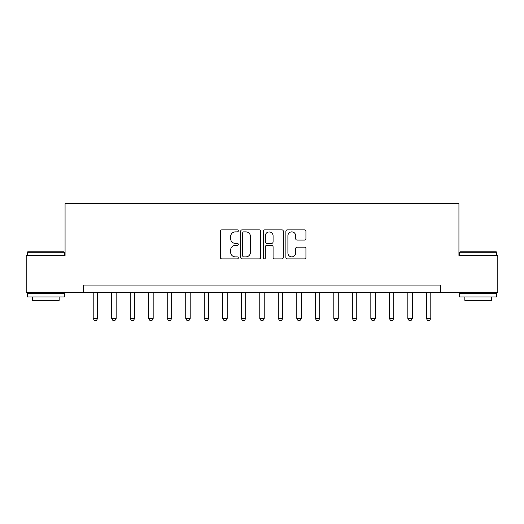 <?xml version="1.0" encoding="UTF-8"?>
<svg xmlns="http://www.w3.org/2000/svg" width="524" height="524" viewBox="0 0 524 524"><rect width="100%" height="100%" fill="white"/><g stroke="black" fill="none" stroke-linecap="round" stroke-linejoin="round"><path stroke-width="0.79" d="M238.309 230.861A1.015 1.015 0 0 0 237.293 229.846L221.849 229.846A1.454 1.454 0 0 0 220.394 231.3L220.394 257.461A1.454 1.454 0 0 0 221.849 258.915L237.293 258.915A1.015 1.015 0 0 0 238.309 257.893A1.015 1.015 0 0 0 237.293 256.878L235.296 256.878A4.651 4.651 0 0 1 230.645 252.227L230.645 250.046A4.651 4.651 0 0 1 235.296 245.396L237.293 245.396A1.015 1.015 0 0 0 238.309 244.381A1.015 1.015 0 0 0 237.293 243.365L235.296 243.365A4.651 4.651 0 0 1 230.645 238.715L230.645 236.534A4.651 4.651 0 0 1 235.296 231.883L237.293 231.883A1.015 1.015 0 0 0 238.309 230.861M304.477 240.09A1.454 1.454 0 0 0 305.931 238.636L305.931 231.3A1.454 1.454 0 0 0 304.477 229.846L287.322 229.846A1.454 1.454 0 0 0 285.875 231.3L285.875 257.461A1.454 1.454 0 0 0 287.322 258.915L304.477 258.915A1.454 1.454 0 0 0 305.931 257.461L305.931 248.592A1.454 1.454 0 0 0 304.477 247.138L297.134 247.138A1.454 1.454 0 0 0 295.68 248.592L295.68 252.994A3.891 3.891 0 0 1 291.796 256.878A3.891 3.891 0 0 1 287.905 252.994L287.905 235.767A3.891 3.891 0 0 1 291.796 231.883A3.891 3.891 0 0 1 295.68 235.767L295.68 238.636A1.454 1.454 0 0 0 297.134 240.09L304.477 240.09M83.578 292.503L26.2 292.503L26.2 255.483L65.068 255.483L65.068 203.659L458.932 203.659L458.932 255.483L497.8 255.483L497.8 292.503L440.422 292.503L440.422 285.102L83.578 285.102L83.578 292.503L440.422 292.503M260.729 231.3A1.454 1.454 0 0 0 259.275 229.846L242.127 229.846A1.454 1.454 0 0 0 240.673 231.3L240.673 257.461A1.454 1.454 0 0 0 242.127 258.915L259.275 258.915A1.454 1.454 0 0 0 260.729 257.461L260.729 231.3M264.725 229.846L281.873 229.846A1.454 1.454 0 0 1 283.327 231.3L283.327 257.461A1.454 1.454 0 0 1 281.873 258.915L274.537 258.915A1.454 1.454 0 0 1 273.083 257.461L273.083 246.85A1.454 1.454 0 0 0 271.629 245.396L266.762 245.396A1.454 1.454 0 0 0 265.308 246.85L265.308 257.893A1.015 1.015 0 0 1 264.286 258.915A1.015 1.015 0 0 1 263.271 257.893L263.271 231.3A1.454 1.454 0 0 1 264.725 229.846M243.726 231.883A1.015 1.015 0 0 0 242.704 232.898L242.704 255.863A1.015 1.015 0 0 0 243.726 256.878L245.828 256.878A4.651 4.651 0 0 0 250.485 252.227L250.485 236.534A4.651 4.651 0 0 0 245.828 231.883L243.726 231.883M273.083 235.839A3.891 3.891 0 0 0 269.192 231.955A3.891 3.891 0 0 0 265.308 235.839L265.308 241.911A1.454 1.454 0 0 0 266.762 243.365L271.629 243.365A1.454 1.454 0 0 0 273.083 241.911L273.083 235.839M93.2 292.503L93.2 318.415L97.641 318.415L97.641 292.503M97.641 318.415L96.534 320.341L94.313 320.341L93.2 318.415M111.71 292.503L111.71 318.415L116.151 318.415L116.151 292.503M116.151 318.415L115.044 320.341L112.817 320.341L111.71 318.415M130.221 292.503L130.221 318.415L134.661 318.415L134.661 292.503M134.661 318.415L133.548 320.341L131.328 320.341L130.221 318.415M148.724 292.503L148.724 318.415L153.172 318.415L153.172 292.503M153.172 318.415L152.058 320.341L149.838 320.341L148.724 318.415M167.235 292.503L167.235 318.415L171.676 318.415L171.676 292.503M171.676 318.415L170.569 320.341L168.348 320.341L167.235 318.415M27.752 251.782L63.882 251.782L64.328 252.227L27.314 252.227L27.752 251.782M45.817 296.944L27.314 296.944L27.314 293.243L64.328 293.243L64.328 296.944L45.817 296.944M59.147 296.944L59.147 300.35L32.495 300.35L32.495 296.944M460.118 251.782L496.248 251.782L496.686 252.227L459.672 252.227L460.118 251.782M478.183 296.944L459.672 296.944L459.672 293.243L496.686 293.243L496.686 296.944L478.183 296.944M491.505 296.944L491.505 300.35L464.854 300.35L464.854 296.944M185.745 292.503L185.745 318.415L190.186 318.415L190.186 292.503M190.186 318.415L189.079 320.341L186.852 320.341L185.745 318.415M204.255 292.503L204.255 318.415L208.696 318.415L208.696 292.503M208.696 318.415L207.583 320.341L205.362 320.341L204.255 318.415M222.759 292.503L222.759 318.415L227.206 318.415L227.206 292.503M227.206 318.415L226.093 320.341L223.872 320.341L222.759 318.415M241.269 292.503L241.269 318.415L245.71 318.415L245.71 292.503M245.71 318.415L244.603 320.341L242.383 320.341L241.269 318.415M259.78 292.503L259.78 318.415L264.22 318.415L264.22 292.503M264.22 318.415L263.113 320.341L260.887 320.341L259.78 318.415M278.29 292.503L278.29 318.415L282.731 318.415L282.731 292.503M282.731 318.415L281.617 320.341L279.397 320.341L278.29 318.415M296.794 292.503L296.794 318.415L301.241 318.415L301.241 292.503M301.241 318.415L300.128 320.341L297.907 320.341L296.794 318.415M315.304 292.503L315.304 318.415L319.745 318.415L319.745 292.503M319.745 318.415L318.638 320.341L316.417 320.341L315.304 318.415M333.814 292.503L333.814 318.415L338.255 318.415L338.255 292.503M338.255 318.415L337.148 320.341L334.921 320.341L333.814 318.415M352.325 292.503L352.325 318.415L356.765 318.415L356.765 292.503M356.765 318.415L355.652 320.341L353.431 320.341L352.325 318.415M370.828 292.503L370.828 318.415L375.276 318.415L375.276 292.503M375.276 318.415L374.162 320.341L371.942 320.341L370.828 318.415M389.339 292.503L389.339 318.415L393.779 318.415L393.779 292.503M393.779 318.415L392.673 320.341L390.452 320.341L389.339 318.415M407.849 292.503L407.849 318.415L412.29 318.415L412.29 292.503M412.29 318.415L411.183 320.341L408.956 320.341L407.849 318.415M426.359 292.503L426.359 318.415L430.8 318.415L430.8 292.503M430.8 318.415L429.687 320.341L427.466 320.341L426.359 318.415M27.314 255.483L27.314 252.227M35.75 293.243L35.75 292.503M55.885 293.243L55.885 292.503M64.328 255.483L64.328 252.227M459.672 255.483L459.672 252.227M468.115 293.243L468.115 292.503M488.25 293.243L488.25 292.503M496.686 255.483L496.686 252.227"/></g></svg>
